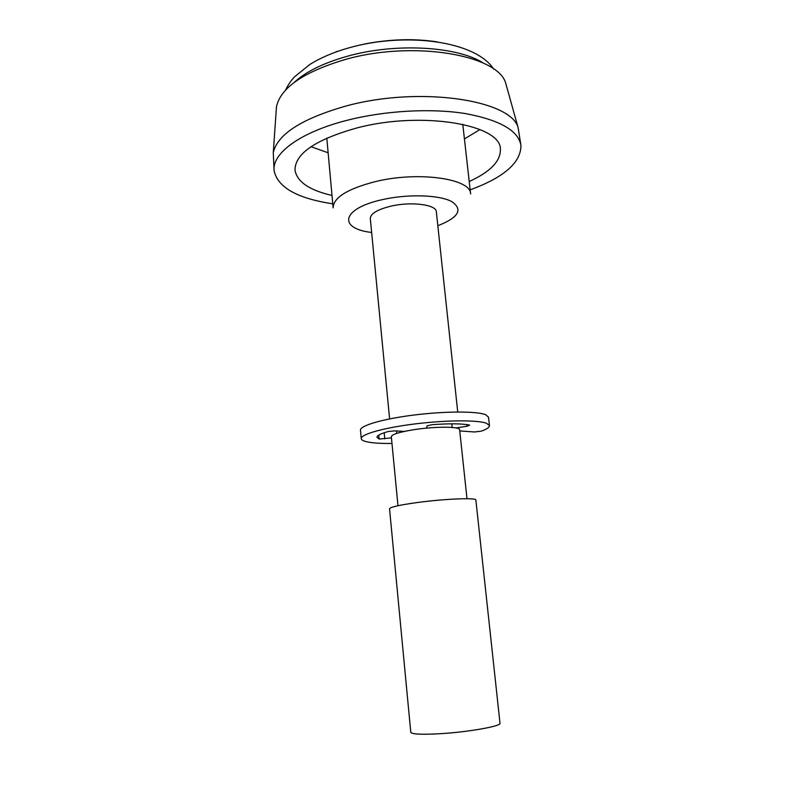 <?xml version="1.0" encoding="UTF-8"?>
<svg xmlns="http://www.w3.org/2000/svg" width="794" height="794" viewBox="0 0 794 794"><rect width="100%" height="100%" fill="white"/><g stroke="black" fill="none" stroke-linecap="round" stroke-linejoin="round"><path stroke-width="1.19" d="M332.765 203.81C297.214 198.45 277.652 187.404 274.099 170.66C271.935 153.351 300.38 131.993 347.693 120.152C385.318 110.594 431.152 108.093 465.155 113.532C499.922 119.993 518.532 130.673 520.963 145.58C520.844 162.701 503.902 177.449 470.157 189.845M274.099 170.66L273.275 152.607C277.563 134.146 301.918 118.584 346.353 105.93C419.679 85.891 511.197 99.945 518.135 127.735L520.963 145.58M479.983 129.541L464.43 138.93M332.001 195.443C309.332 190.213 296.996 181.776 295.001 170.124C294.961 153.649 315.575 139.595 356.824 127.973C421.912 110.674 501.322 124.618 500.379 149.272C500.766 161.083 490.374 171.822 469.224 181.508M389.606 418.914L370.302 218.519C370.51 213.626 377.398 209.507 390.956 206.152C411.391 201.309 436.482 204.634 436.343 211.809L457.731 411.997M397.973 505.728L391.323 436.68C391.799 434.417 399.114 432.125 413.267 429.782C434.586 426.358 460.202 426.428 459.627 429.743L466.991 498.711M410.786 732.286C411.838 734.261 421.703 734.728 440.372 733.696C468.668 732.028 501.61 726.123 500.002 723.225L475.864 500.012C476.837 497.53 444.541 498.821 417.416 502.513C399.521 505.004 390.221 507.088 389.536 508.785L410.786 732.286M276.173 111.091L276.481 106.694C280.639 87.777 303.407 72.085 344.794 59.629C412.93 39.938 498.424 54.875 505.768 83.4L506.949 87.648M364.109 44.087C389.765 39.114 414.2 38.39 437.405 41.903M335.098 52.295L337.033 51.402M328.13 152.776L311.01 146.711M391.978 443.479C380.564 443.588 372.058 442.992 366.481 441.712C363.156 440.908 361.419 439.896 361.27 438.645L360.486 430.179C359.761 425.693 382.787 418.924 413.912 415.044C445.007 411.133 476.797 411.113 485.571 414.676L488.518 417.178L489.461 425.634C489.541 427.321 486.841 429.157 481.353 431.152L474.465 431.966L459.746 430.934M361.27 438.645C360.555 434.368 383.631 427.797 414.805 423.946C445.94 420.066 477.76 419.887 486.514 423.262L489.461 425.634M456.004 427.956L467.071 426.249L469.671 425.108C462.187 423.539 449.682 423.401 432.144 424.691L427.093 425.832L426.527 428.145M451.796 423.807L452.183 427.46M404.255 431.43L394.707 430.874L388.206 431.529C380.663 433.653 376.922 435.569 376.991 437.276L379.125 439.052L391.432 437.881M326.8 138.087L333.133 207.889C333.351 197.607 347.435 188.843 375.383 181.608C418.498 170.988 471.14 178.69 470.614 193.925L462.783 124.281M371.642 232.463C337.936 228.612 341.192 208.574 382.301 199.651C407.689 193.825 439.042 194.808 451.647 201.517C463.289 209.447 458.684 217.516 437.831 225.734M294.108 82.497C305.64 71.768 323.357 63.034 347.246 56.285C395.65 42.519 458.019 46.34 483.625 63.252M466.892 424.601L467.071 426.249M378.748 435.112L379.125 439.052M384.197 432.75L384.782 438.903M396.752 433.385L396.514 430.983M276.481 106.694L273.275 152.607M285.403 90.298C289.522 82.338 291.269 80.492 294.455 76.899L309.779 64.513C320.528 57.793 333.361 52.305 348.268 48.037C404.394 31.829 475.199 40.504 493.729 69.138M505.768 83.4L518.135 127.735"/></g></svg>
